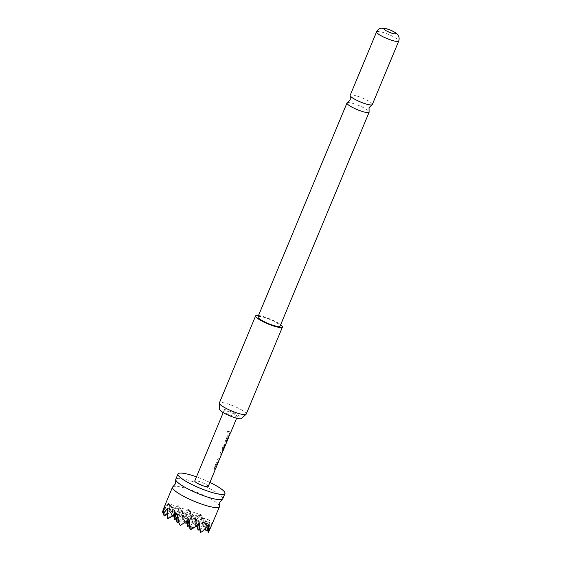 <?xml version="1.0" encoding="UTF-8"?>
<svg xmlns="http://www.w3.org/2000/svg" width="561" height="561" viewBox="0 0 561 561"><rect width="100%" height="100%" fill="white"/><g stroke="black" fill="none" stroke-linecap="round" stroke-linejoin="round"><path stroke-width="0.42" stroke-dasharray="2.81 2.1" d="M227.352 431.136L227.857 432.447L228.664 431.914L228.215 430.61L227.275 431.128L227.766 432.433L228.558 431.893L228.131 430.596L227.275 431.128M372.322 104.535A11.991 2.195 22.6 0 0 358.591 96.555A11.991 2.195 22.6 0 0 350.176 95.314M222.766 498.806A25.441 4.663 22.6 0 0 222.149 496.969A25.441 4.663 22.6 0 0 197.332 483.231A25.441 4.663 22.6 0 0 175.789 479.255M219.639 409.467A11.823 2.167 -157.4 0 1 227.962 410.505A11.823 2.167 -157.4 0 1 241.391 418.527M246.202 414.13A14.537 2.665 22.6 0 0 229.561 404.46A14.537 2.665 22.6 0 0 219.358 402.959M258.537 315.464A14.537 2.665 -157.4 0 1 265.809 317.379A14.537 2.665 -157.4 0 1 280.682 324.686M347.371 102.67A11.991 2.195 -157.4 0 1 355.401 104.22A11.991 2.195 -157.4 0 1 369.082 111.709M257.962 316.853A11.991 2.195 -157.4 0 1 266.37 318.094A11.991 2.195 -157.4 0 1 280.107 326.074M205.417 528.308L203.194 518.006L209.779 520.292L208.699 527.368L209.625 528.546L212.36 523.56L210.894 527.333M219.491 506.029A25.441 4.663 22.6 0 0 218.853 504.886A25.441 4.663 22.6 0 0 195.684 491.794A25.441 4.663 22.6 0 0 172.977 486.668M208.187 486.548A7.272 1.332 22.6 0 0 208.012 486.022A7.272 1.332 22.6 0 0 200.922 482.095A7.272 1.332 22.6 0 0 194.765 480.959M214.779 469.753L214.94 470.314L215.515 468.933L215.122 467.986L216.988 463.512L217.458 464.27L218.033 462.881L217.563 461.998L216.399 462.79L214.4 467.65L214.779 469.753M221.518 454.522L221.791 453.597L220.69 452.496L220.115 453.884L221.167 455.048L219.253 459.599L218.173 458.547L217.598 459.929L218.692 461.03L221.244 455.174M225.27 445.511L225.536 444.585L225.066 443.989L223.895 444.775L221.883 449.627L222.086 452.404L222.254 451.24M222.899 450.911L222.682 449.831L224.547 445.35L224.975 445.89L223.208 450.083L224.996 446.163M226.027 442.748L226.188 443.302L226.763 441.914L226.371 440.974L228.229 436.493L228.706 437.257L229.281 435.869L228.804 434.985L227.64 435.778L225.627 440.623L226.027 442.748M229.772 433.744L229.933 434.305L230.508 432.917L229.407 431.535L228.832 432.924L229.772 433.744M237.121 416.094A7.272 1.332 -157.4 0 1 237.296 416.62A7.272 1.332 -157.4 0 1 231.146 415.477A7.272 1.332 -157.4 0 1 224.049 411.557A7.272 1.332 -157.4 0 1 223.874 411.031A7.272 1.332 -157.4 0 1 230.031 412.167A7.272 1.332 -157.4 0 1 237.121 416.094M167.325 514.29L174.415 510.384L167.227 518.694M167.83 508.098L184.864 514.009L177.122 522.971M206.939 526.674L205.775 521.274L205.873 527.831M207.584 529.675L209.625 528.546M208.454 524.998L205.775 521.274L212.36 523.56M165.25 504.83L171.834 507.116L164.093 516.078M208.699 527.368L205.908 530.594M163.188 511.884L171.834 507.116L169.254 503.848L163.405 510.615L168.293 503.519L179.709 507.481L171.968 516.443L171.834 507.116L182.29 510.748L179.709 507.481L179.843 516.807L178.868 512.27L182.627 513.574L188.538 509.058L190.284 519.759L192.823 519.044L200.382 514.437L200.628 515.615L201.581 515.075L202.668 524.247L200.621 514.739L201.581 515.075M182.627 513.574L179.843 516.807L190.165 511.113L182.423 520.068L192.746 514.374L192.879 523.701L190.165 511.113L200.621 514.739L192.879 523.701L203.194 518.006L203.32 526.653L209.779 520.292M171.961 516.422L169.254 503.848L169.352 510.889L170.137 512.761L179.709 507.481L178.082 505.426L178.868 512.27M192.823 519.044L200.621 514.739L200.628 515.615M168.293 503.519L168.286 504.381L169.254 503.848L169.352 510.889M177.073 514.037L187.444 517.277L180.263 525.587M198.531 523.841L197.9 520.91L209.323 524.872M176.028 513.315L176.988 513.645L176.266 514.486M176.182 514.093L176.988 513.645L176.996 514.079M178.798 522.046L187.444 517.277L184.864 514.009L195.319 517.642L187.577 526.604M199.709 529.311L208.355 524.542L208.362 525.103M209.905 482.425A25.441 4.663 22.6 0 0 196.483 476.836M202.668 524.247L203.32 526.653M170.137 512.761L178.082 505.426M168.286 504.381L169.015 503.547M162.262 512.396L163.405 510.615M173.644 515.517L182.29 510.748L182.423 520.068L179.709 507.481L190.165 511.113L190.284 519.759M208.594 524.844L208.355 524.542L202.507 531.302M189.253 525.678L197.9 520.91L197.949 524.346M188.054 520.089L187.444 517.277L197.9 520.91L195.319 517.642L195.445 526.491M196.953 525.208L195.319 517.642L188.538 509.058M197.128 526.043L205.775 521.274L198.033 530.229M177.227 513.946L174.415 510.384L174.478 515.033M175.312 514.57L174.415 510.384L171.834 507.116L173.637 515.496M176.224 518.778L184.864 514.009L184.983 522.312M186.427 521.274L184.864 514.009L182.29 510.748L174.548 519.703M189.071 519.332L187.444 517.277L187.493 520.496M186.673 522.41L195.319 517.642L205.775 521.274L200.382 514.437M199.527 522.964L197.9 520.91L190.158 529.865M195.368 526.562L192.746 514.374L203.194 518.006L195.452 526.968M184.807 522.438L182.29 510.748L192.746 514.374L184.997 523.336M228.72 432.889L229.8 434.249L230.389 432.833L229.295 431.507L228.832 432.924M227.528 435.75L225.515 440.595L226.048 443.246L226.644 441.83L226.244 440.932L228.103 436.458L228.565 437.194L229.161 435.785L228.678 434.95L227.64 435.778M222.135 451.177L224.561 445.357L225.199 445.343M224.856 446.107L225.403 444.536L224.94 443.947L223.783 444.747L221.77 449.599L222.121 452.39M222.871 450.897L222.556 449.789L224.421 445.308L224.842 445.841L223.334 449.831M221.111 455.118L221.791 453.597M221.658 453.547L220.578 452.468L220.003 453.849L221.034 454.999L219.12 459.55L218.061 458.519L217.486 459.901L218.692 461.03M218.559 460.981L219.092 459.964L218.559 460.981M216.287 462.762L214.288 467.615L214.807 470.258L215.403 468.842L214.996 467.951L216.862 463.47L217.324 464.213L217.92 462.79L217.444 461.962L216.399 462.79M376.592 31.844A11.991 2.195 -157.4 0 1 385.007 33.085A11.991 2.195 -157.4 0 1 398.738 41.065M236.637 418.197L237.296 416.62M223.215 412.608L223.874 411.031M223.222 450.048L225.136 445.455M218.853 460.546L221.385 454.466"/><path stroke-width="0.84" d="M363.907 103.294A11.991 2.195 22.6 0 0 371.936 104.844A11.991 2.195 22.6 0 0 372.322 104.535L398.738 41.065A11.991 2.195 -157.4 0 1 390.33 39.824A11.991 2.195 -157.4 0 1 376.592 31.844L350.176 95.314A11.991 2.195 22.6 0 0 350.225 95.805A11.991 2.195 22.6 0 0 363.907 103.294M196.483 476.836A25.441 4.663 22.6 0 0 177.991 473.975L175.789 479.255A25.441 4.663 22.6 0 0 175.775 479.95A25.441 4.663 22.6 0 0 176.406 481.093A25.441 4.663 22.6 0 0 199.583 494.185A25.441 4.663 22.6 0 0 222.289 499.311A25.441 4.663 22.6 0 0 222.766 498.806L224.961 493.533A25.441 4.663 22.6 0 0 224.344 491.695A25.441 4.663 22.6 0 0 209.905 482.425M246.062 414.327L241.391 418.527A11.823 2.167 -157.4 0 1 233.208 417.146A11.823 2.167 -157.4 0 1 219.639 409.467L219.323 403.191A14.537 2.665 22.6 0 0 236.006 412.63A14.537 2.665 22.6 0 0 246.062 414.327A14.537 2.665 22.6 0 0 246.202 414.13L282.449 327.049A14.537 2.665 -157.4 0 1 272.253 325.548A14.537 2.665 -157.4 0 1 255.613 315.878A14.537 2.665 -157.4 0 1 258.537 315.464M280.682 324.686A14.537 2.665 -157.4 0 1 282.449 327.049M371.936 104.844L369.047 107.67L369.082 111.709A11.991 2.195 -157.4 0 1 369.131 112.2A11.991 2.195 -157.4 0 1 360.716 110.959A11.991 2.195 -157.4 0 1 346.986 102.979A11.991 2.195 -157.4 0 1 347.371 102.67L350.26 99.844L350.225 95.805M391.312 33.029A6.543 1.199 22.6 0 0 395.743 33.232A6.543 1.199 22.6 0 0 388.408 29.354A6.543 1.199 22.6 0 0 383.983 29.144A6.543 1.199 22.6 0 0 391.312 33.029M369.131 112.2L280.107 326.074A11.991 2.195 -157.4 0 1 271.692 324.833A11.991 2.195 -157.4 0 1 257.962 316.853L346.986 102.979M175.775 479.95L175.488 483.771L172.977 486.668A25.441 4.663 22.6 0 0 172.493 487.172A25.441 4.663 22.6 0 0 173.118 489.003A25.441 4.663 22.6 0 0 197.935 502.747A25.441 4.663 22.6 0 0 219.47 506.723A25.441 4.663 22.6 0 0 219.491 506.029L219.779 502.207L222.289 499.311M219.47 506.723L208.292 532.95L209.323 524.872L208.608 525.72L208.594 524.844L202.507 531.302L200.417 532.585L199.527 522.964L193.875 527.817L190.109 526.513L189.071 519.332L180.263 525.587L179.036 523.154L177.227 513.946L176.266 514.486L176.028 513.315L169.198 517.95L167.227 518.694L167.83 508.098L164.043 512.719L163.111 511.541L165.25 504.83L162.262 512.396L163.188 511.884M177.991 473.975A25.441 4.663 22.6 0 0 178.608 475.812A25.441 4.663 22.6 0 0 203.426 489.55A25.441 4.663 22.6 0 0 224.961 493.533M223.215 412.608L194.765 480.959A7.272 1.332 22.6 0 0 194.94 481.485A7.272 1.332 22.6 0 0 202.037 485.412A7.272 1.332 22.6 0 0 208.187 486.548L214.954 470.279M214.94 470.314L215.361 468.372M217.458 464.27L217.871 462.327M218.692 461.03L222.451 452.271M222.212 452.468L222.254 451.24L224.68 445.42L225.199 445.343L222.92 450.217M223.341 450.139L226.202 443.267M226.188 443.302L226.602 441.36M228.706 437.257L229.119 435.315M229.933 434.305L230.347 432.363M164.043 512.719L164.093 516.078L167.325 514.29M205.873 527.831L205.908 530.594L207.584 529.675M164.093 516.078L163.111 511.541M205.908 530.594L205.417 528.308M173.644 515.517L171.961 516.422M179.036 523.154L177.073 514.037M208.608 525.72L208.454 524.998M169.198 517.95L176.182 514.093M176.996 514.079L177.122 522.971L178.798 522.046M208.362 525.103L208.454 531.583M208.292 532.95L206.939 526.674M190.109 526.513L190.158 529.865L193.875 527.817M200.417 532.585L198.531 523.841M197.949 524.346L198.033 530.229L199.709 529.311M198.033 530.229L196.953 525.208M187.493 520.496L187.577 526.604L189.253 525.678M177.122 522.971L175.312 514.57M174.478 515.033L174.548 519.703L176.224 518.778M187.577 526.604L186.427 521.274M184.983 522.312L184.997 523.336L186.673 522.41M190.158 529.865L188.054 520.089M195.445 526.491L195.452 526.968L195.368 526.562M174.548 519.703L173.637 515.496M184.997 523.336L184.807 522.438M195.452 526.968L197.128 526.043M255.613 315.878L219.358 402.959A14.537 2.665 22.6 0 0 219.323 403.191M225.066 445.287L222.899 450.911M398.738 41.065C400.042 36.802 397.609 34.452 397.335 34.263L396.045 33.12C392.153 30.476 388.71 29.417 388.205 29.228L381.291 28.162C379.075 28.604 377.504 29.831 376.592 31.844M215.536 468.898L217.472 464.235M218.054 462.846L218.986 460.602M223.096 450.735L223.355 450.104M226.777 441.886L228.72 437.222M229.295 435.841L229.947 434.27M230.522 432.889L236.637 418.197M163.917 507.782L172.493 487.172M222.317 452.215L222.871 450.897"/></g></svg>
